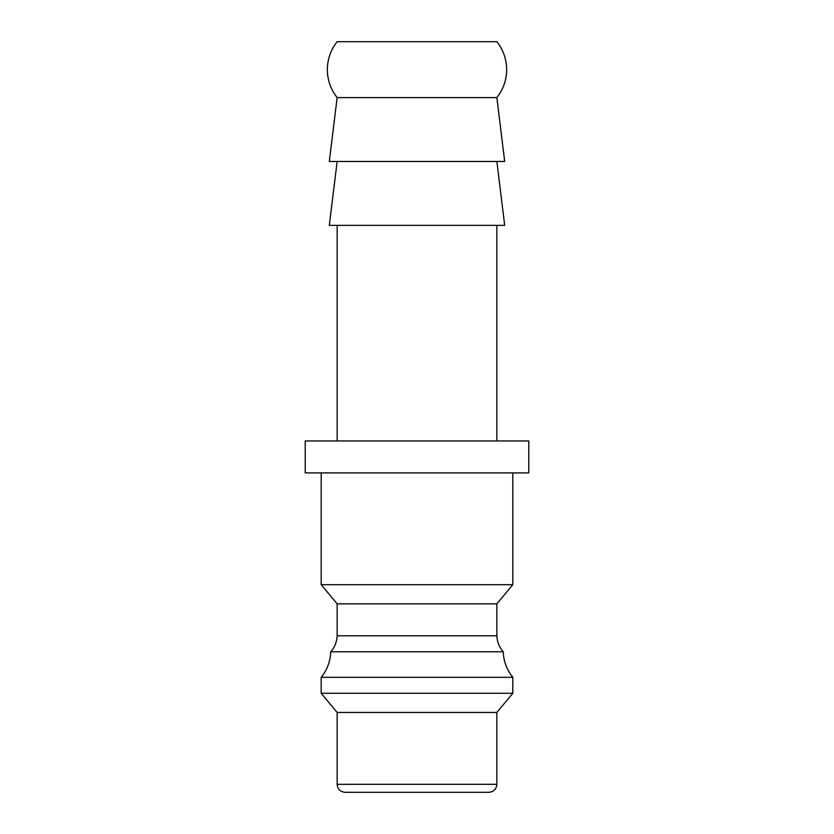 <?xml version="1.0" encoding="UTF-8"?>
<svg xmlns="http://www.w3.org/2000/svg" width="834" height="834" viewBox="0 0 834 834"><rect width="100%" height="100%" fill="white"/><g stroke="black" fill="none" stroke-linecap="round" stroke-linejoin="round"><path stroke-width="1.25" d="M337.144 97.599L496.856 97.599L504.695 161.473L329.305 161.473L337.144 97.599C330.712 89.394 327.439 80.074 327.335 69.649C327.439 59.214 330.712 49.904 337.144 41.7L496.856 41.7C503.288 49.904 506.561 59.214 506.665 69.649C506.561 80.074 503.288 89.394 496.856 97.599M321.184 472.899L321.184 584.686L337.144 603.847L337.144 635.789L496.856 635.789L496.856 603.847L512.816 584.686L512.816 472.899M337.144 635.789C336.863 641.857 334.736 647.174 330.764 651.761L503.236 651.761C499.264 647.174 497.137 641.857 496.856 635.789M330.764 651.761C330.379 661.331 327.178 669.848 321.184 677.312L512.816 677.312C506.822 669.848 503.621 661.331 503.236 651.761M321.184 677.312L321.184 693.283L337.144 712.444L337.144 784.314L496.856 784.314L496.856 712.444L512.816 693.283L512.816 677.312M337.144 784.314C337.624 789.162 340.282 791.831 345.13 792.3L488.87 792.3C493.718 791.831 496.376 789.162 496.856 784.314M528.787 472.899L528.787 440.957L305.213 440.957L305.213 472.899L528.787 472.899M337.144 161.473L329.305 225.357L504.695 225.357L496.856 161.473M496.856 440.957L496.856 225.357M337.144 225.357L337.144 440.957M417 792.3L357.911 792.3M337.144 712.444L496.856 712.444M321.184 693.283L512.816 693.283M337.144 603.847L496.856 603.847M321.184 584.686L512.816 584.686"/></g></svg>

